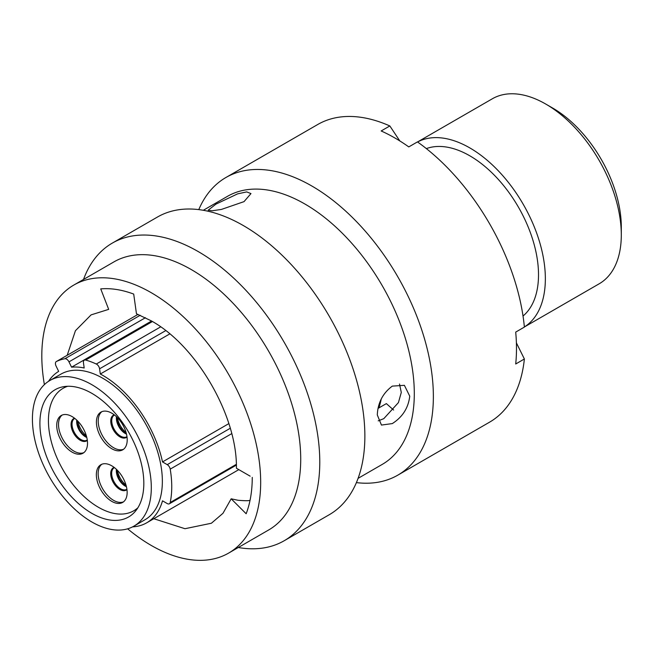 <?xml version="1.0" encoding="UTF-8"?>
<svg xmlns="http://www.w3.org/2000/svg" width="654" height="654" viewBox="0 0 654 654"><rect width="100%" height="100%" fill="white"/><g stroke="black" fill="none" stroke-linecap="round" stroke-linejoin="round"><path stroke-width="0.98" d="M123.5 501.855A21.778 12.573 60 0 1 107.068 494.931A21.778 12.573 60 0 1 98.149 473.651A21.778 12.573 60 0 1 101.795 464.266M127.146 492.462A21.778 12.573 60 0 1 122.633 502.436A21.778 12.573 60 0 1 105.858 496.599A21.778 12.573 60 0 1 96.351 474.69A21.778 12.573 60 0 1 100.863 464.716A21.778 12.573 60 0 1 117.638 470.553A21.778 12.573 60 0 1 127.146 492.462M56.718 425.476A21.778 12.573 60 0 1 61.231 415.511A21.778 12.573 60 0 1 78.006 421.348A21.778 12.573 60 0 1 87.513 443.257A21.778 12.573 60 0 1 83.001 453.222A21.778 12.573 60 0 1 66.226 447.393A21.778 12.573 60 0 1 56.718 425.476M67.714 386.277A70.697 40.818 -120 0 0 63.07 388.329A70.697 40.818 -120 0 0 52.238 444.982A70.697 40.818 -120 0 0 98.419 507.275A70.697 40.818 -120 0 0 133.768 510.782A70.697 40.818 -120 0 0 137.863 507.79M96.416 422.092A21.778 12.573 60 0 1 100.929 412.118A21.778 12.573 60 0 1 117.712 417.955A21.778 12.573 60 0 1 127.211 439.872A21.778 12.573 60 0 1 122.707 449.838A21.778 12.573 60 0 1 105.923 444.001A21.778 12.573 60 0 1 96.416 422.092M83.859 452.642A21.778 12.573 60 0 1 67.436 445.726A21.778 12.573 60 0 1 58.517 424.446A21.778 12.573 60 0 1 62.163 415.053M123.565 449.257A21.778 12.573 60 0 1 107.133 442.333A21.778 12.573 60 0 1 98.214 421.053A21.778 12.573 60 0 1 101.861 411.668M91.862 513.341A73.477 42.42 60 0 1 43.859 448.587A73.477 42.42 60 0 1 55.124 389.71A73.477 42.42 60 0 1 91.862 393.348A73.477 42.42 60 0 1 139.866 458.094A73.477 42.42 60 0 1 128.601 516.979A73.477 42.42 60 0 1 91.862 513.341M91.862 384.699A84.072 48.543 60 0 1 146.782 458.781A84.072 48.543 60 0 1 133.898 526.151A84.072 48.543 60 0 1 91.862 521.99A84.072 48.543 60 0 1 36.943 447.9A84.072 48.543 60 0 1 49.827 380.53A84.072 48.543 60 0 1 91.862 384.699M49.827 380.53L60.871 374.153A84.072 48.543 60 0 1 102.907 378.323A84.072 48.543 60 0 1 157.835 452.404A84.072 48.543 60 0 1 144.943 519.775L133.898 526.151M236.347 465.117L169.394 503.776A4.3 2.477 -120 0 1 167.244 503.564L162.511 500.825A87.587 50.571 60 0 1 146.7 522.816A87.587 50.571 60 0 1 132.574 526.871M169.394 503.776A4.3 2.477 -120 0 0 170.212 502.501A97.348 56.203 -120 0 0 170.212 469.139A4.3 2.477 -120 0 0 167.244 464.651L162.511 461.92A87.587 50.571 60 0 0 102.907 375.453A87.587 50.571 60 0 0 100.315 374.014L99.58 368.807A4.3 2.477 -120 0 0 96.302 364.025A97.348 56.203 -120 0 0 85.682 360.06A4.3 2.477 -120 0 0 84.301 360.174A4.3 2.477 -120 0 0 83.45 362.782L84.186 367.989A87.587 50.571 60 0 0 71.564 367.188L68.972 361.866A4.3 2.477 -120 0 0 64.901 358.744A97.348 56.203 -120 0 0 56.416 361.507A4.3 2.477 -120 0 0 56.318 361.556A4.3 2.477 -120 0 0 56.072 366.052L58.664 371.382A87.587 50.571 60 0 0 48.543 381.323M169.795 333.9L100.315 374.014M228.843 423.62L162.511 461.92M381.241 398.997A116.78 67.427 60 0 1 378.854 407.949M426.359 148.605A97.16 56.097 60 0 1 469.817 155.807A97.16 56.097 60 0 1 531.882 236.969A97.16 56.097 60 0 1 523.028 316.029M417.571 141.975A106.823 61.672 60 0 1 469.817 147.91A106.823 61.672 60 0 1 539.288 240.999A106.823 61.672 60 0 1 524.369 326.959M524.369 326.984L599.178 283.795A106.823 61.672 -120 0 0 621.3 234.892A106.823 61.672 -120 0 0 545.763 104.06L545.763 104.06A106.823 61.672 -120 0 0 492.356 98.77L417.546 141.959M552.671 108.049L545.763 104.06L552.671 108.049A97.062 56.04 60 0 1 621.3 226.922L621.3 234.892M151.548 321.016L71.564 367.188M198.783 209.615A171.855 99.22 60 0 1 225.916 177.504L317.721 124.505A171.855 99.22 60 0 1 389.841 125.952L399.807 140.929M225.916 177.504A171.855 99.22 60 0 1 358.343 223.545A171.855 99.22 60 0 1 433.365 396.496A171.855 99.22 60 0 1 397.771 475.172A171.855 99.22 60 0 1 356.397 482.611M389.841 125.952L381.159 130.963A171.855 99.22 60 0 1 408.783 146.905L417.456 141.902A171.855 99.22 60 0 1 524.377 327.098L515.704 332.101A171.855 99.22 60 0 1 516.488 348.5A171.855 99.22 60 0 1 515.704 363.992L524.377 358.989A171.855 99.22 60 0 1 489.576 422.165L397.771 475.172M203.312 210.286L227.486 196.331A154.769 89.353 60 0 1 346.743 237.794A154.769 89.353 60 0 1 414.301 393.544A154.769 89.353 60 0 1 382.247 464.397L358.081 478.352M215.918 204.146L237.598 193.87L246.681 191.908L250.972 193.576L244.024 201.636L221.395 209.435L212.059 210.784L208.185 210.179L215.918 204.146M377.293 414.914C377.849 402.758 382.852 393.16 392.31 386.113L404.393 385.329L409.747 396.177C408.382 407.883 402.57 417.023 392.31 423.588L381.446 425.067L377.293 414.914M83.524 279.446A171.855 99.22 60 0 1 112.333 243.084L157.418 217.054A171.855 99.22 60 0 1 289.845 263.096A171.855 99.22 60 0 1 364.867 436.046A171.855 99.22 60 0 1 329.273 514.714L284.188 540.744A171.855 99.22 60 0 1 238.293 547.512M112.333 243.084A171.855 99.22 60 0 1 244.768 289.125A171.855 99.22 60 0 1 319.781 462.067A171.855 99.22 60 0 1 284.188 540.744M44.382 384.626A154.769 89.353 60 0 1 41.807 355.874A154.769 89.353 60 0 1 73.861 285.03L113.902 261.911A154.769 89.353 60 0 1 233.167 303.374A154.769 89.353 60 0 1 300.726 459.124A154.769 89.353 60 0 1 268.671 529.969L228.622 553.096A154.769 89.353 60 0 1 127.628 528.824M73.861 285.03A154.769 89.353 60 0 1 193.118 326.493A154.769 89.353 60 0 1 260.676 482.243A154.769 89.353 60 0 1 228.622 553.096M399.512 384.037L401.286 392.457L398.417 402.611L383.784 418.666L378.2 420.857M250.139 476.161L236.413 468.239C237.369 416.296 196.756 345.737 151.238 320.836L136.465 313.789L133.702 294.071C122.012 289.73 111.025 287.997 100.732 288.888L108.678 309.367L91.094 314.876L75.431 330.711L67.198 355.277M252.256 477.379C252.231 491.072 250.196 503.196 246.157 513.75L231.173 498.806L222.981 513.292L211.389 523.241L184.976 528.71L153.804 518.72M231.173 498.806L238.056 500.277C245.741 500.89 249.754 500.85 250.09 500.155M393.618 410.042L386.367 403.608L378.004 408.431M524.377 358.989L516.39 342.868M77.981 421.315A15.344 8.854 -120 0 0 86.353 435.817M117.418 417.653A15.344 8.854 -120 0 0 126.075 432.507M117.426 470.324A15.344 8.854 -120 0 0 123.998 483.224A15.344 8.854 -120 0 0 125.993 485.055M126.426 486.682A12.5 7.219 60 0 1 116.306 470.741A12.5 7.219 60 0 1 116.404 469.31M114.417 467.61L114.254 467.7A12.5 7.219 -120 0 0 111.67 473.422A12.5 7.219 -120 0 0 117.123 485.996A12.5 7.219 -120 0 0 126.753 489.347L126.917 489.249M126.958 489.593A12.9 7.447 60 0 1 116.813 487.124A12.9 7.447 60 0 1 110.698 473.651A12.9 7.447 60 0 1 114.148 467.397M87.325 440.387A12.9 7.447 60 0 1 77.18 437.918A12.9 7.447 60 0 1 71.065 424.446A12.9 7.447 60 0 1 74.507 418.184M127.023 436.995A12.9 7.447 60 0 1 116.878 434.526A12.9 7.447 60 0 1 110.763 421.053A12.9 7.447 60 0 1 114.213 414.799M165.724 330.622L99.58 368.807M152.423 321.531L85.682 360.06M96.302 364.025L160.663 326.869M145.45 317.713L68.972 361.866M56.318 361.556L138.019 314.386L56.416 361.507M64.901 358.744L140.193 315.277M167.244 464.651L230.249 428.28M170.212 502.501L236.323 464.34M231.704 433.643L170.212 469.139M114.483 415.012L114.319 415.102A12.5 7.219 -120 0 0 111.736 420.824A12.5 7.219 -120 0 0 117.189 433.398A12.5 7.219 -120 0 0 126.819 436.749L126.982 436.651M126.492 434.084A12.5 7.219 60 0 1 116.371 418.143A12.5 7.219 60 0 1 116.469 416.712M74.785 418.397L74.621 418.486A12.5 7.219 -120 0 0 72.03 424.209A12.5 7.219 -120 0 0 77.491 436.79A12.5 7.219 -120 0 0 87.121 440.134L87.276 440.036M86.794 437.469A12.5 7.219 60 0 1 76.673 421.536A12.5 7.219 60 0 1 76.763 420.105M116.723 469.621L117.025 473.095L119.404 479.169L122.224 483.02L126.32 486.249M133.768 510.782L137.226 508.787M146.7 522.816L238.824 469.629M151.834 321.179L84.301 360.174M63.07 388.329L66.528 386.334M116.788 417.023L117.091 420.497L119.469 426.571L122.29 430.422L126.385 433.651M77.082 420.408L77.393 423.89L79.763 429.964L82.584 433.815L86.688 437.044"/></g></svg>
